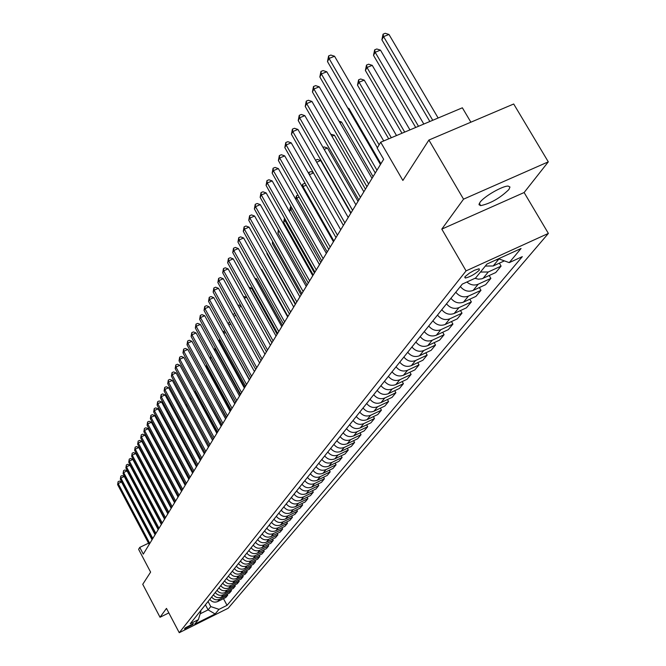 <?xml version="1.0" encoding="UTF-8"?>
<svg xmlns="http://www.w3.org/2000/svg" width="666" height="666" viewBox="0 0 666 666"><rect width="100%" height="100%" fill="white"/><g stroke="black" fill="none" stroke-linecap="round" stroke-linejoin="round"><path stroke-width="1" d="M480.011 202.314L479.029 204.728L480.669 205.636C490.609 203.496 500.016 198.135 508.899 189.535L509.973 187.013L508.225 186.097C502.797 185.681 483.974 196.503 480.011 202.314M465.059 276.673L465.276 278.055C470.171 276.889 474.858 274.259 479.337 270.163L479.12 268.756L474.425 270.288L469.397 273.127L465.059 276.673M470.887 122.194L462.362 107.8L380.694 142.216L377.181 148.127L383.641 159.274L143.298 554.104L139.768 547.394L138.611 549.333L150.608 572.111L142.74 584.315L160.031 617.257L168.831 612.903M548.301 161.846L513.694 103.996L428.904 140.043L463.544 199.167L441.799 229.121L466.075 270.879L548.376 233.416L524.117 192.532L548.301 161.846L463.544 199.167M466.075 270.879L179.254 632.7L228.172 608.241L548.376 233.416M192.824 624.55L193.465 623.584L185.115 627.955L184.49 628.904L192.824 624.55L192.432 623.809M200.175 613.811L208.1 609.865L210.772 606.576L218.997 609.348L227.048 605.327L522.311 256.651L509.232 262.629L498.534 258.766M218.997 609.348L215.126 613.977L194.705 624.184L198.393 619.638L200.874 611.505L200.533 610.864M509.232 262.629L521.062 248.501L486.954 264.044L475.624 278.013L462.296 284.107L190.26 623.701L198.393 619.638M380.694 142.216L402.872 180.453L428.904 140.043M179.254 632.7L166.467 608.399L160.031 617.257M148.535 543.19L139.768 547.394M205.403 604.795L208.1 609.865L215.126 613.977M208.067 601.473L210.772 606.576M227.048 605.327L223.485 598.659M209.782 599.325C211.946 602.031 214.577 602.772 217.699 601.54L225.774 597.519L227.705 595.196L227.173 594.197M480.461 272.053L488.253 271.986L501.082 266.117L499.35 263.17M501.082 266.117L495.737 272.552L481.934 278.796L478.471 279.187L474.925 278.33M466.874 282.009C470.471 285.031 474.25 285.764 478.213 284.215L490.875 278.405L489.202 275.549M490.875 278.405L485.689 284.648L473.11 290.434C468.231 292.166 463.977 290.875 460.348 286.546M455.794 292.232C459.398 296.528 463.619 297.819 468.473 296.087L480.969 290.334L479.362 287.562M480.969 290.334L475.932 296.395L463.519 302.123C458.699 303.846 454.503 302.572 450.932 298.301M446.503 303.821C450.058 308.058 454.22 309.324 459.007 307.609L471.353 301.906L469.796 299.225M471.353 301.906L466.458 307.8L454.195 313.47C449.442 315.176 445.304 313.927 441.783 309.715M437.487 315.076C440.984 319.264 445.096 320.504 449.825 318.806L462.004 313.153L460.506 310.556M462.004 313.153L457.251 318.881L445.146 324.5C440.451 326.19 436.372 324.958 432.9 320.804M428.729 326.015C432.167 330.145 436.222 331.368 440.892 329.678L452.93 324.084L451.473 321.561M452.93 324.084L448.31 329.645L436.347 335.214C431.71 336.896 427.68 335.681 424.267 331.576M420.213 336.646C423.601 340.717 427.597 341.924 432.209 340.251L444.097 334.715L442.69 332.259M444.097 334.715L439.61 340.118L427.788 345.637C423.21 347.302 419.239 346.104 415.875 342.058M411.929 346.986C415.268 351.007 419.214 352.189 423.767 350.541L435.514 345.046L434.149 342.665M435.514 345.046L431.143 350.308L419.472 355.777C414.943 357.417 411.022 356.243 407.709 352.247M403.871 357.043C407.159 361.014 411.055 362.179 415.559 360.539L427.164 355.103L425.84 352.789M427.164 355.103L422.91 360.223L411.372 365.634C406.901 367.274 403.03 366.117 399.767 362.171M396.029 366.833C399.275 370.754 403.121 371.903 407.559 370.279L419.031 364.885L417.757 362.637M419.031 364.885L414.893 369.871L403.488 375.241C399.076 376.856 395.254 375.716 392.033 371.819M388.386 376.365C391.591 380.236 395.388 381.368 399.783 379.753L411.113 374.417L409.881 372.227M411.113 374.417L407.084 379.27L395.812 384.59C391.45 386.197 387.679 385.073 384.498 381.227M380.952 385.647C384.107 389.477 387.862 390.584 392.199 388.986L403.405 383.691L402.206 381.568M403.405 383.691L399.475 388.428L388.336 393.698C384.024 395.288 380.294 394.18 377.164 390.384M373.709 394.697C376.823 398.468 380.527 399.567 384.815 397.985L395.895 392.74L394.73 390.667M395.895 392.74L392.066 397.344L381.052 402.572C376.79 404.145 373.11 403.055 370.013 399.3M366.65 403.504C369.722 407.242 373.376 408.316 377.622 406.751L388.578 401.548L387.445 399.542M388.578 401.548L384.84 406.044L373.951 411.222C369.73 412.787 366.1 411.713 363.045 408M359.765 412.096C362.795 415.784 366.408 416.849 370.604 415.293L381.435 410.139L380.336 408.183M381.435 410.139L377.797 414.527L367.024 419.655C362.853 421.203 359.265 420.146 356.252 416.483M353.055 420.479C356.044 424.125 359.615 425.174 363.761 423.626L374.475 418.523L373.41 416.616M374.475 418.523L370.92 422.802L360.273 427.88C356.144 429.42 352.597 428.38 349.625 424.75M346.503 428.654C349.459 432.259 352.988 433.291 357.084 431.759L367.682 426.698L366.641 424.841M367.682 426.698L364.219 430.869L353.679 435.905C349.6 437.437 346.095 436.405 343.165 432.825M340.118 436.63C343.032 440.193 346.52 441.208 350.574 439.693L361.055 434.673L360.048 432.867M361.055 434.673L357.675 438.744L347.252 443.739C343.215 445.254 339.752 444.239 336.854 440.701M333.874 444.413C336.755 447.935 340.201 448.942 344.214 447.435L354.587 442.465L353.604 440.701M354.587 442.465L351.282 446.436L340.967 451.39C336.979 452.888 333.558 451.889 330.694 448.393M327.789 452.014C330.636 455.502 334.041 456.493 338.012 454.995L348.268 450.066L347.311 448.343M348.268 450.066L345.046 453.954L334.84 458.857C330.894 460.348 327.505 459.365 324.675 455.902M321.845 459.44C324.65 462.887 328.022 463.869 331.943 462.379L342.099 457.492L341.167 455.81M342.099 457.492L338.952 461.288L328.846 466.15C324.941 467.632 321.595 466.658 318.806 463.236M316.034 466.691C318.806 470.096 322.136 471.07 326.024 469.597L336.072 464.751L335.165 463.111M336.072 464.751L332.992 468.456L322.993 473.285C319.131 474.75 315.817 473.784 313.062 470.396M310.356 473.784C313.095 477.147 316.392 478.105 320.238 476.648L330.178 471.844L329.295 470.238M330.178 471.844L327.173 475.466L317.274 480.253C313.453 481.701 310.173 480.752 307.451 477.405M304.803 480.71C307.509 484.04 310.772 484.981 314.577 483.541L324.425 478.771L323.559 477.214M324.425 478.771L321.478 482.317L311.688 487.062C307.9 488.503 304.662 487.562 301.964 484.249M299.375 487.479C302.056 490.784 305.278 491.708 309.049 490.276L318.789 485.547L317.957 484.024M318.789 485.547L315.917 489.019L306.218 493.722C302.472 495.146 299.267 494.222 296.603 490.942M294.072 494.105C296.72 497.369 299.908 498.285 303.638 496.861L313.286 492.182L312.471 490.684M313.286 492.182L310.473 495.571L300.874 500.233C297.161 501.648 293.989 500.74 291.358 497.494M288.877 500.582C291.5 503.812 294.655 504.72 298.343 503.305L307.9 498.659L307.101 497.202M307.9 498.659L305.145 501.981L295.637 506.601C291.966 508.016 288.828 507.109 286.23 503.896M283.799 506.926C286.388 510.123 289.51 511.022 293.165 509.615L302.63 505.011L301.848 503.579M302.63 505.011L299.933 508.25L290.518 512.837C286.88 514.235 283.774 513.344 281.202 510.164M278.829 513.128C281.393 516.292 284.482 517.182 288.103 515.784L297.469 511.213L296.711 509.823M297.469 511.213L294.83 514.393L285.506 518.947C281.901 520.329 278.829 519.447 276.29 516.3M273.967 519.197C276.498 522.335 279.554 523.21 283.142 521.828L292.424 517.299L291.675 515.934M292.424 517.299L289.835 520.404L280.602 524.916C277.031 526.298 273.992 525.424 271.478 522.311M269.206 525.149C271.703 528.246 274.733 529.112 278.28 527.747L287.479 523.251L286.755 521.911M287.479 523.251L284.948 526.29L275.799 530.769C272.261 532.134 269.255 531.277 266.766 528.188M264.544 530.968C267.016 534.04 270.013 534.898 273.526 533.533L282.634 529.079L281.926 527.772M282.634 529.079L280.153 532.059L271.095 536.505C267.59 537.853 264.61 537.004 262.154 533.949M259.973 536.671C262.421 539.718 265.384 540.559 268.873 539.21L277.889 534.79L277.198 533.508M277.889 534.79L275.466 537.712L266.483 542.116C263.02 543.456 260.065 542.615 257.634 539.593M255.494 542.266C257.917 545.271 260.856 546.112 264.302 544.771L273.243 540.384L272.569 539.127M273.243 540.384L270.862 543.248L261.971 547.618C258.533 548.951 255.611 548.118 253.205 545.121M251.107 547.735C253.505 550.724 256.41 551.548 259.832 550.216L268.689 545.862L268.032 544.638M268.689 545.862L266.358 548.667L257.542 553.005C254.137 554.328 251.249 553.513 248.859 550.541M246.811 553.105C249.176 556.06 252.056 556.876 255.453 555.561L264.227 551.24L263.578 550.041M264.227 551.24L261.938 553.987L253.205 558.291C249.833 559.607 246.961 558.791 244.605 555.852M242.59 558.366C244.938 561.296 247.794 562.104 251.149 560.789L259.848 556.501L259.216 555.327M259.848 556.501L257.609 559.207L248.951 563.478C245.604 564.776 242.765 563.977 240.434 561.063M238.461 563.528C240.784 566.425 243.606 567.224 246.936 565.925L255.561 561.671L254.936 560.522M255.561 561.671L253.363 564.318L244.78 568.556C241.467 569.846 238.653 569.055 236.347 566.167M234.407 568.589C236.705 571.461 239.502 572.252 242.807 570.962L251.348 566.733L250.741 565.609M251.348 566.733L249.192 569.33L240.684 573.534C237.404 574.825 234.615 574.034 232.334 571.178M230.428 573.551C232.709 576.398 235.481 577.181 238.753 575.899L247.219 571.703L246.628 570.604M247.219 571.703L245.105 574.25L236.671 578.429C233.416 579.703 230.661 578.92 228.396 576.09M226.532 578.421C228.788 581.235 231.535 582.009 234.773 580.744L243.173 576.581L242.59 575.499M243.173 576.581L241.092 579.079L232.734 583.225C229.512 584.49 226.773 583.724 224.534 580.91M222.702 583.2C224.933 585.988 227.655 586.754 230.869 585.497L239.194 581.368L238.628 580.302M239.194 581.368L237.154 583.816L228.871 587.928C225.674 589.185 222.96 588.428 220.746 585.647M218.947 587.887C221.162 590.65 223.859 591.416 227.039 590.159L235.298 586.063L234.74 585.023M235.298 586.063L233.291 588.469L225.075 592.549C221.903 593.797 219.222 593.048 217.024 590.292M215.26 592.49C217.449 595.229 220.121 595.987 223.285 594.738L231.468 590.675L230.919 589.651M231.468 590.675L229.504 593.04L221.353 597.086C218.207 598.326 215.551 597.577 213.37 594.846M211.638 597.002C213.811 599.725 216.458 600.474 219.589 599.233L227.705 595.196M485.331 266.05L493.19 265.984L504.37 260.872M495.446 260.181L499.325 259.057M479.645 203.888L479.045 204.154M441.799 229.121L524.117 192.532M152.056 539.726L121.528 481.984L118.157 483.549L149.792 543.448M117.624 484.632L118.098 481.676L117.624 484.632L149.192 544.43M118.098 481.676L119.447 481.052L121.528 481.984M155.095 534.731L124.276 476.498L120.879 478.08L152.814 538.478M120.33 479.179L120.812 476.19L120.33 479.179L152.206 539.477M120.812 476.19L122.169 475.566L124.276 476.498M158.192 529.645L127.073 470.912L123.643 472.502L155.894 533.424M123.085 473.626L123.576 470.604L123.085 473.626L155.27 534.44M123.576 470.604L124.942 469.971L127.073 470.912M161.347 524.458L129.92 465.226L126.457 466.824L159.024 528.271M125.891 467.965L126.382 464.918L125.891 467.965L158.391 529.312M126.382 464.918L127.772 464.277L129.92 465.226M154.187 463.27L174.8 502.355M157.476 457.167L157.118 457.833L178.047 497.027L144.972 435.131L141.359 436.788L175.624 501.007M157.118 457.833L157.234 456.718M160.822 450.94L160.423 451.681M160.281 451.423L160.414 450.183M164.56 519.18L132.817 459.432L129.329 461.038L162.221 523.026M128.746 462.204L129.254 459.124L128.746 462.204L161.58 524.084M129.254 459.124L130.644 458.474L132.817 459.432M185.398 484.948L163.803 445.396M164.369 444.838L163.953 444.064M163.511 444.855L163.678 443.539M167.832 513.802L135.772 453.521L132.251 455.153L165.476 517.673M131.66 456.335L132.168 453.213L131.66 456.335L164.818 518.756M132.168 453.213L133.575 452.564L135.772 453.521M168.007 438.653L167.258 438.994M166.808 438.153L167.166 437.079M167.124 437.104L167.233 438.952M171.17 508.325L138.778 447.51L135.231 449.142L168.789 512.229M134.632 450.358L135.148 447.202L134.632 450.358L168.123 513.328M135.148 447.202L136.563 446.545L138.778 447.51M171.728 432.334L170.912 432.709M170.196 431.377L170.879 430.76M170.413 430.977L170.463 431.876M174.567 502.738L141.85 441.375L138.262 443.023L172.178 506.668M137.654 444.255L138.178 441.067L137.654 444.255L171.495 507.792M138.178 441.067L139.61 440.409L141.85 441.375M175.516 425.899L174.642 426.307M173.793 424.717L174.667 424.309M140.734 438.045L141.267 434.815L140.734 438.045L174.925 502.147M141.267 434.815L142.715 434.157L144.972 435.131M179.395 419.339L178.455 419.771M177.597 418.173L178.538 417.74M181.568 491.233L148.16 428.762L144.514 430.427L179.137 495.238M143.881 431.71L144.422 428.446L143.881 431.71L178.43 496.395M144.422 428.446L145.879 427.78L148.16 428.762M183.358 412.645L182.351 413.111M181.485 411.496L182.742 411.496M185.181 485.306L151.415 422.261L147.727 423.942L182.717 489.343M147.078 425.249L147.627 421.944L147.727 423.942L147.078 425.249L182.001 490.534M147.627 421.944L149.101 421.278L151.415 422.261M187.412 405.819L186.338 406.31M185.456 404.687L187.088 405.211M188.853 479.27L154.728 415.634L151.007 417.332L186.38 483.341M150.35 418.664L150.907 415.318L151.007 417.332L150.35 418.664L185.639 484.548M150.907 415.318L152.397 414.643L154.728 415.634M191.558 398.851L190.409 399.375M189.677 398.027L191.525 398.801M192.607 473.101L158.108 408.874L154.354 410.581L190.11 477.206M153.679 411.946L154.254 408.558L154.354 410.581L153.679 411.946L189.352 478.446M154.254 408.558L155.752 407.883L158.108 408.874M217.324 432.5L195.329 391.949L194.572 392.299M194.106 391.442L195.329 391.949M196.437 466.816L161.563 401.981L157.775 403.696L193.914 470.954M157.084 405.086L157.659 401.665L157.775 403.696L157.084 405.086L193.148 472.219M157.659 401.665L159.174 400.974L161.563 401.981M221.362 425.857L198.826 385.073M198.643 384.732L199.134 384.931M200.341 460.397L165.085 394.946L161.255 396.678L197.802 464.568M160.556 398.093L161.139 394.622L161.255 396.678L160.556 398.093L197.019 465.859M161.139 394.622L162.671 393.931L165.085 394.946M204.337 453.837L168.673 387.762L164.818 389.502L201.773 458.05M164.094 390.95L164.693 387.437L164.818 389.502L164.094 390.95L200.966 459.365M164.693 387.437L166.234 386.746L168.673 387.762M202.539 373.343L226.34 417.69M202.372 373.659L202.431 373.135M208.408 447.144L172.344 380.428L168.448 382.184L205.819 451.398M167.715 383.658L168.323 380.103L168.448 382.184L167.715 383.658L205.003 452.738M168.323 380.103L169.88 379.404L172.344 380.428M206.843 365.343L206.36 366.242L230.602 410.689M206.36 366.242L206.518 364.752M212.571 440.309L176.09 372.935L172.153 374.708L209.957 444.605M171.412 376.215L172.028 372.619L172.153 374.708L171.412 376.215L209.124 445.97M172.028 372.619L173.601 371.911L176.09 372.935M211.247 357.159L210.431 358.666L234.948 403.554M210.431 358.666L210.697 356.168M216.816 433.325L179.92 365.284L175.949 367.066L214.186 437.654M175.183 368.606L175.807 364.968L175.949 367.066L175.183 368.606L213.328 439.06M175.807 364.968L177.397 364.252L179.92 365.284M240.284 394.78L215.434 349.367L214.718 350.691M215.934 349.142L215.434 349.367L215.309 347.993M214.635 350.532L215.093 347.594M221.162 426.19L183.833 357.476L179.812 359.265L218.506 430.561M179.037 360.839L179.67 357.151L179.812 359.265L179.037 360.839L217.632 431.993M179.67 357.151L181.277 356.435L183.833 357.476M244.838 387.296L219.697 341.442L219.264 342.241M220.754 340.967L219.697 341.442L219.797 339.227M218.981 341.716L219.505 339.352M225.599 418.906L187.829 349.483L183.774 351.298L222.919 423.31M182.975 352.905L183.616 349.159L183.774 351.298L182.975 352.905L222.028 424.775M183.616 349.159L185.24 348.443L187.829 349.483M249.492 379.653L223.918 333.591M225.691 332.6L224.051 333.333L223.859 331.235L224.725 330.852M223.418 332.692L223.859 331.235M230.136 411.446L191.908 341.325L187.812 343.148L227.431 415.9M186.996 344.788L187.654 341L187.812 343.148L186.996 344.788L226.523 417.391M187.654 341L189.294 340.268L191.908 341.325M230.752 324.051L228.779 324.933M227.997 323.51L229.778 322.286M228.305 322.943L228.43 324.292M234.782 403.821L196.087 332.975L191.95 334.815L232.043 408.316M191.109 336.497L191.783 332.65L191.95 334.815L191.109 336.497L231.11 409.848M191.783 332.65L193.44 331.918L196.087 332.975M235.939 315.309L233.858 316.233M232.875 314.452L234.474 313.744L235.24 314.044M239.527 396.029L200.358 324.442L196.17 326.298L236.763 400.566M195.321 328.013L196.004 324.117L196.17 326.298L195.321 328.013L235.814 402.122M196.004 324.117L197.677 323.385L200.358 324.442M241.259 306.36L239.061 307.334M238.07 305.544L239.136 305.07L240.925 305.761M244.38 388.053L204.72 315.717L200.499 317.582L241.591 392.632M199.625 319.339L200.316 315.393L200.499 317.582L199.625 319.339L240.617 394.23M200.316 315.393L202.006 314.643L204.72 315.717M271.903 342.84L246.628 297.244L244.397 298.235M243.398 296.42L246.628 297.244M249.35 379.886L209.191 306.785L204.92 308.666L246.537 384.515M204.029 310.464L204.737 306.46L204.92 308.666L204.029 310.464L245.538 386.147M204.737 306.46L206.443 305.711L209.191 306.785M277.131 334.257L251.54 288.178L249.867 288.911M248.901 287.171L251.54 288.178M254.437 371.536L213.761 297.644L209.449 299.542L251.59 376.198M208.533 301.382L209.257 297.319L209.449 299.542L208.533 301.382L250.574 377.88M209.257 297.319L210.98 296.561L213.761 297.644M282.484 325.466L256.568 278.904L255.486 279.37M254.862 278.255L256.568 278.904M259.64 362.978L218.448 288.295L214.077 290.201L256.776 367.69M213.145 292.083L213.878 287.962L214.077 290.201L213.145 292.083L255.727 369.414M213.878 287.962L215.626 287.204L218.448 288.295M287.962 316.467L261.713 269.405L261.255 269.605M260.989 269.131L261.713 269.405M264.976 354.22L223.243 278.713L218.823 280.636L262.079 358.982M217.865 282.567L218.615 278.388L218.823 280.636L217.865 282.567L261.005 360.739M218.615 278.388L220.379 277.614L223.243 278.713M270.438 345.246L228.147 268.897L223.684 270.837L267.516 350.05M222.702 272.819L223.468 268.573L223.684 270.837L222.702 272.819L266.417 351.856M223.468 268.573L225.25 267.799L228.147 268.897M267.149 253.172L266.9 253.638L295.296 304.404M266.9 253.638L266.983 252.88M276.04 336.047L233.183 258.849L228.663 260.797L273.085 340.9M227.655 262.829L228.438 258.516L228.663 260.797L227.655 262.829L271.953 342.749M228.438 258.516L230.245 257.742L233.183 258.849M273.035 242.233L272.352 243.498L301.132 294.83M272.352 243.498L272.577 241.425M281.776 326.623L238.336 248.543L233.766 250.508L278.788 331.526M232.734 252.589L233.533 248.218L233.766 250.508L232.734 252.589L277.639 333.416M233.533 248.218L235.356 247.427L238.336 248.543M312.77 275.699L266.159 192.94L261.313 194.98L260.148 197.344L308.316 283.017L279.071 231.01L277.93 233.117L307.101 285.015M277.93 233.117L278.321 229.662M287.662 316.949L243.623 237.987L239.002 239.968L284.648 321.903M237.945 242.091L238.753 237.654L239.002 239.968L237.945 242.091L283.458 323.851M238.753 237.654L240.601 236.863L243.623 237.987M314.469 272.918L284.815 220.313L283.658 222.477L313.22 274.958M285.564 219.996L284.815 220.313L284.532 218.157M283.658 222.477L284.49 218.09M293.698 307.034L249.042 227.156L244.364 229.146L290.651 312.046M243.281 231.335L244.114 226.823L244.364 229.146L243.281 231.335L289.435 314.036M244.114 226.823L245.979 226.024L249.042 227.156M320.779 262.554L290.717 209.349L289.519 211.563L319.497 264.643M292.241 208.691L290.717 209.349L290.401 207.068L291.15 206.751M289.519 211.563L290.401 207.068M299.891 296.861L254.595 216.042L249.867 218.057L296.811 301.923M248.759 220.296L249.608 215.717L249.867 218.057L248.759 220.296L295.562 303.962M249.608 215.717L251.498 214.91L254.595 216.042M327.247 251.923L296.761 198.102L295.937 199.634M299.117 197.094L296.761 198.102L296.437 195.812L298.01 195.138M295.671 199.167L296.437 195.812M306.243 286.422L260.306 204.637L255.519 206.668L303.138 291.533M254.379 208.966L255.245 204.312L255.519 206.668L254.379 208.966L301.856 293.631M255.245 204.312L257.151 203.505L260.306 204.637M333.891 241.009L302.963 186.563L302.547 187.329M306.202 185.19L302.963 186.563L302.63 184.257L304.504 183.466L305.394 183.774M301.998 186.355L302.63 184.257M260.148 197.344L261.03 192.607L261.313 194.98L309.632 280.861M261.03 192.607L262.962 191.791L266.159 192.94M313.495 172.969L309.365 174.708M308.533 173.243L308.982 172.402L310.88 171.603L313.17 172.402M308.982 172.402L309.315 174.625M319.48 264.685L272.169 180.919L267.266 182.975L316.3 269.905M266.067 185.406L266.966 180.594L267.266 182.975L266.067 185.406L314.951 272.119M266.966 180.594L268.931 179.77L272.169 180.919M350.799 213.228L320.671 160.548L316.658 162.229M315.517 160.223L317.424 159.424L320.671 160.548M326.365 253.371L278.346 168.573L273.385 170.654L323.152 258.649M272.153 173.143L273.077 168.248L273.385 170.654L272.153 173.143L321.77 260.922M273.077 168.248L275.058 167.424L278.346 168.573M358.017 201.365L327.447 148.052L324.184 149.409M323.018 147.394L324.142 146.92L327.447 148.052M333.441 241.741L284.698 155.894L279.67 157.984L330.194 247.069M278.396 160.539L279.345 155.569L279.67 157.984L278.396 160.539L328.771 249.409M279.345 155.569L281.352 154.728L284.698 155.894M365.443 189.177L334.399 135.206L331.934 136.23M330.761 134.199L334.399 135.206M340.726 229.778L291.217 142.849L286.13 144.955L337.446 235.173M284.823 147.594L285.789 142.524L286.13 144.955L284.823 147.594L335.98 237.579M285.789 142.524L287.829 141.683L291.217 142.849M373.068 176.648L341.55 122.011L339.926 122.686M339.061 121.179L341.55 122.011M348.218 217.474L297.927 129.437L292.774 131.56L344.896 222.927M291.433 134.274L292.424 129.121L292.774 131.56L291.433 134.274L343.39 225.408M292.424 129.121L294.48 128.272L297.927 129.437M380.91 163.769L348.901 108.441L348.176 108.741M347.794 108.083L348.901 108.441M355.919 204.812L304.837 115.643L299.608 117.782L352.564 210.331M298.226 120.571L299.242 115.326L299.608 117.782L298.226 120.571L351.015 212.879M299.242 115.326L301.332 114.469L304.837 115.643M363.852 191.783L311.938 101.448L306.651 103.605L360.456 197.361M305.228 106.468L306.26 101.124L306.651 103.605L305.228 106.468L358.866 199.983M306.26 101.124L308.375 100.266L311.938 101.448M396.511 135.556L364.235 80.136L359.049 82.243L357.492 85.148L388.703 138.844M391.325 137.737L359.049 82.243L358.591 79.828L360.664 78.988L364.235 80.136M357.492 85.148L358.591 79.828M372.028 178.355L319.255 86.83L313.894 88.994L368.589 183.999M312.429 91.95L313.486 86.505L313.894 88.994L312.429 91.95L366.949 186.705M313.486 86.505L315.634 85.639L319.255 86.83M409.948 129.895L372.236 65.351L366.991 67.482L365.384 70.471L401.989 133.242M404.703 132.101L366.991 67.482L366.508 65.052L368.606 64.202L372.236 65.351M365.384 70.471L366.508 65.052M380.444 164.519L326.79 71.77L321.353 73.951L376.973 170.23M319.846 76.998L320.937 71.453L321.353 73.951L319.846 76.998L375.274 173.018M320.937 71.453L323.11 70.579L326.79 71.77M423.817 124.051L380.477 50.133L375.166 52.281L373.509 55.353L415.709 127.464M418.498 126.29L375.166 52.281L374.667 49.833L376.79 48.984L380.477 50.133M373.509 55.353L374.667 49.833M383.716 140.942L334.557 56.244L329.046 58.45L379.129 144.855M327.489 61.588L328.604 55.936L329.046 58.45L327.489 61.588L377.406 147.76M328.604 55.936L330.811 55.053L334.557 56.244M438.136 118.015L388.969 34.457L383.583 36.613L381.876 39.785L429.861 121.503M432.75 120.28L383.583 36.613L383.067 34.157L385.214 33.3L388.969 34.457M381.876 39.785L383.067 34.157M219.589 599.233L217.699 601.54M223.285 594.738L221.353 597.086M227.039 590.159L225.075 592.549M230.869 585.497L228.871 587.928M234.773 580.744L232.734 583.225M238.753 575.899L236.671 578.429M242.807 570.962L240.684 573.534M246.936 565.925L244.78 568.556M251.149 560.789L248.951 563.478M255.453 555.561L253.205 558.291M259.832 550.216L257.542 553.005M264.302 544.771L261.971 547.618M268.873 539.21L266.483 542.116M273.526 533.533L271.095 536.505M278.28 527.747L275.799 530.769M283.142 521.828L280.602 524.916M288.103 515.784L285.506 518.947M293.165 509.615L290.518 512.837M298.343 503.305L295.637 506.601M303.638 496.861L300.874 500.233M309.049 490.276L306.218 493.722M314.577 483.541L311.688 487.062M320.238 476.648L317.274 480.253M326.024 469.597L322.993 473.285M331.943 462.379L328.846 466.15M338.012 454.995L334.84 458.857M344.214 447.435L340.967 451.39M350.574 439.693L347.252 443.739M357.084 431.759L353.679 435.905M363.761 423.626L360.273 427.88M370.604 415.293L367.024 419.655M377.622 406.751L373.951 411.222M384.815 397.985L381.052 402.572M392.199 388.986L388.336 393.698M399.783 379.753L395.812 384.59M407.559 370.279L403.488 375.241M415.559 360.539L411.372 365.634M423.767 350.541L419.472 355.777M432.209 340.251L427.788 345.637M440.892 329.678L436.347 335.214M449.825 318.806L445.146 324.5M459.007 307.609L454.195 313.47M468.473 296.087L463.519 302.123M478.213 284.215L473.11 290.434M488.253 271.986L483 278.396M498.609 259.382L493.19 265.984M479.337 203.363L480.669 205.636M464.743 277.139L465.276 278.055"/></g></svg>
